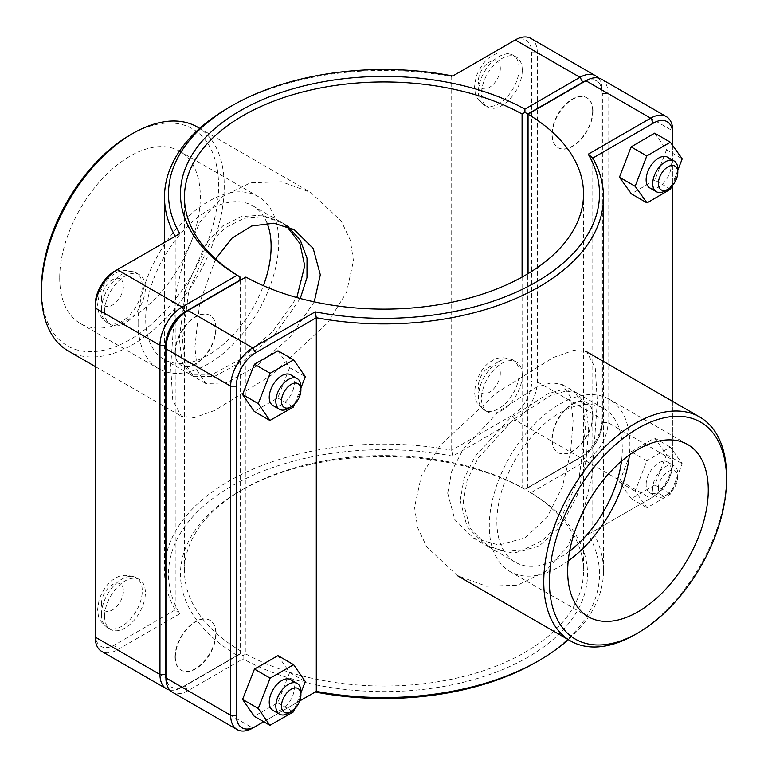 <?xml version="1.0" encoding="UTF-8"?>
<svg xmlns="http://www.w3.org/2000/svg" width="768" height="768" viewBox="0 0 768 768"><rect width="100%" height="100%" fill="white"/><g stroke="black" fill="none" stroke-linecap="round" stroke-linejoin="round"><path stroke-width="0.58" stroke-dasharray="3.84 2.88" d="M286.56 226.166L279.6 221.318L261.427 215.136L241.411 216.605L222.835 225.888L206.534 242.592L185.75 289.133L179.309 338.237L182.102 362.131L190.915 374.928L211.248 374.947L240.451 359.366L272.64 331.584L296.822 297.542M314.237 301.853L290.054 337.094L256.675 366.096L226.253 382.886L205.709 383.472L197.443 371.011L194.89 347.232L199.699 302.822L215.626 258.998M175.018 352.042A28.819 16.637 -60 0 1 187.594 323.04A28.819 16.637 -60 0 1 209.808 315.322A28.819 16.637 -60 0 1 209.808 348.595A28.819 16.637 -60 0 1 180.979 365.242A28.819 16.637 -60 0 1 175.018 352.042M175.325 352.224A28.819 16.637 120 0 0 181.296 365.424A28.819 16.637 120 0 0 210.125 348.778A28.819 16.637 120 0 0 210.125 315.494A28.819 16.637 120 0 0 187.91 323.222A28.819 16.637 120 0 0 175.325 352.224M104.621 311.405A28.819 16.637 120 0 0 110.592 324.595A28.819 16.637 120 0 0 139.411 307.958A28.819 16.637 120 0 0 139.411 274.675A28.819 16.637 120 0 0 117.206 282.394A28.819 16.637 120 0 0 104.621 311.405M300.912 386.717A17.741 10.243 -60 0 1 288.365 408.442M272.909 405.514A17.741 10.243 120 0 0 286.579 400.762A17.741 10.243 120 0 0 294.326 382.915A17.741 10.243 120 0 0 290.65 374.794M277.978 350.784L289.632 367.661L305.318 376.714M289.632 367.661L277.757 397.978L254.227 411.418M277.757 397.978L293.434 407.03M300.912 387.965L294.557 404.16M592.675 110.909A28.819 16.637 -60 0 1 580.09 139.92A28.819 16.637 -60 0 1 557.875 147.638A28.819 16.637 -60 0 1 557.875 114.355A28.819 16.637 -60 0 1 586.704 97.718A28.819 16.637 -60 0 1 592.675 110.909M592.982 111.091A28.819 16.637 120 0 0 587.021 97.901A28.819 16.637 120 0 0 558.192 114.538A28.819 16.637 120 0 0 558.192 147.821A28.819 16.637 120 0 0 580.406 140.102A28.819 16.637 120 0 0 592.982 111.091M522.278 70.272A28.819 16.637 120 0 0 516.307 57.072A28.819 16.637 120 0 0 487.488 73.718A28.819 16.637 120 0 0 487.488 107.002A28.819 16.637 120 0 0 509.693 99.274A28.819 16.637 120 0 0 522.278 70.272M665.261 190.838A17.741 10.243 120 0 0 677.808 169.114M667.546 157.19A17.741 10.243 -60 0 1 667.546 177.677A17.741 10.243 -60 0 1 649.805 187.91M654.653 133.162L666.528 149.77L682.214 158.822M666.528 149.77L654.874 180.106L670.55 189.158M671.606 186.413L677.808 170.285M654.874 180.106L631.344 193.843M463.267 502.176L467.136 480.259L478.234 457.997L513.168 419.635L550.886 395.28L566.093 391.027L577.085 393.072L585.898 405.859L588.691 429.734L585.907 461.53L577.114 495.408L561.485 525.389L539.232 546.01L513.216 553.286L488.4 546.682L470.131 528.422L463.267 502.176M447.686 493.181L454.81 519.6L473.606 538.138L498.893 545.03L525.139 537.859L547.219 517.075L562.33 486.835L570.576 452.688L573.11 420.72L570.557 396.979L562.291 384.528L551.702 382.704L536.746 387.101L498.826 411.418L463.162 449.28L451.709 471.312L447.686 493.181M175.018 656.909A28.819 16.637 -60 0 1 187.594 627.898A28.819 16.637 -60 0 1 209.808 620.179A28.819 16.637 -60 0 1 209.808 653.462A28.819 16.637 -60 0 1 180.979 670.099A28.819 16.637 -60 0 1 175.018 656.909M175.325 657.091A28.819 16.637 120 0 0 181.296 670.282A28.819 16.637 120 0 0 210.125 653.645A28.819 16.637 120 0 0 210.125 620.362A28.819 16.637 120 0 0 187.91 628.08A28.819 16.637 120 0 0 175.325 657.091M104.621 616.262A28.819 16.637 120 0 0 110.592 629.462A28.819 16.637 120 0 0 139.411 612.816A28.819 16.637 120 0 0 139.411 579.533A28.819 16.637 120 0 0 117.206 587.261A28.819 16.637 120 0 0 104.621 616.262M300.912 691.574A17.741 10.243 -60 0 1 288.365 713.299M272.909 710.371A17.741 10.243 120 0 0 286.579 705.619A17.741 10.243 120 0 0 294.326 687.773A17.741 10.243 120 0 0 290.65 679.651M277.978 655.642L289.632 672.518L305.318 681.571M289.632 672.518L277.757 702.835L254.227 716.275M277.757 702.835L293.434 711.888M300.912 692.822L294.557 709.018M652.723 488.458A17.741 10.243 120 0 0 656.39 496.579A17.741 10.243 120 0 0 665.261 495.696A17.741 10.243 120 0 0 677.808 473.971A17.741 10.243 120 0 0 674.131 465.859A17.741 10.243 120 0 0 660.461 470.611A17.741 10.243 120 0 0 652.723 488.458M658.358 488.458A13.747 7.939 -60 0 1 668.083 471.619A13.747 7.939 -60 0 1 677.808 477.235A13.747 7.939 -60 0 1 668.083 494.074A13.747 7.939 -60 0 1 658.358 488.458M646.138 484.656A17.741 10.243 -60 0 1 653.875 466.81A17.741 10.243 -60 0 1 667.546 462.058A17.741 10.243 -60 0 1 667.546 482.534A17.741 10.243 -60 0 1 649.805 492.778A17.741 10.243 -60 0 1 646.138 484.656M631.123 451.757L654.653 438.029L666.528 454.627L654.874 484.963L631.344 498.701L619.469 482.093L631.123 451.757L646.8 460.81L635.146 491.146L647.021 507.754L670.55 494.016L682.214 463.68L670.33 447.072L646.8 460.81M619.469 482.093L635.146 491.146M654.653 438.029L670.33 447.072M666.528 454.627L682.214 463.68M654.874 484.963L670.55 494.016M631.344 498.701L647.021 507.754M522.278 375.13A28.819 16.637 120 0 0 516.307 361.939A28.819 16.637 120 0 0 487.488 378.576A28.819 16.637 120 0 0 487.488 411.859A28.819 16.637 120 0 0 509.693 404.141A28.819 16.637 120 0 0 522.278 375.13M592.982 415.958A28.819 16.637 120 0 0 587.021 402.758A28.819 16.637 120 0 0 558.192 419.405A28.819 16.637 120 0 0 558.192 452.678A28.819 16.637 120 0 0 580.406 444.96A28.819 16.637 120 0 0 592.982 415.958M592.675 415.776A28.819 16.637 -60 0 1 580.09 444.778A28.819 16.637 -60 0 1 557.875 452.506A28.819 16.637 -60 0 1 557.875 419.222A28.819 16.637 -60 0 1 586.704 402.576A28.819 16.637 -60 0 1 592.675 415.776M239.933 653.818L182.074 687.226L239.933 653.818L239.952 280.522M169.699 690A31.258 18.048 120 0 0 182.074 687.226L184.886 685.603A27.274 15.744 -60 0 1 165.926 678.298M237.13 655.44A203.539 117.514 180 0 1 240.077 490.992A203.539 117.514 180 0 1 524.909 489.293L579.974 457.498A31.258 18.048 120 0 0 602.083 419.213L602.083 90.096A31.258 18.048 120 0 0 598.301 78M586.272 80.573A27.274 15.744 -60 0 1 602.083 93.35L602.083 422.467A27.274 15.744 -60 0 1 582.797 455.875L524.909 489.293M524.938 489.274L522.086 487.661A199.546 115.21 0 0 0 242.899 489.36A199.546 115.21 0 0 0 184.454 570.826A199.546 115.21 0 0 0 239.952 650.554M530.851 38.4A31.258 18.048 -60 0 1 537.331 52.714L537.331 381.83A31.258 18.048 -60 0 1 515.222 420.115L452.784 456.173A215.51 124.426 0 0 0 231.61 486.106A215.51 124.426 0 0 0 179.76 613.795L117.322 649.843A31.258 18.048 -60 0 1 101.693 651.398M602.083 93.35L602.083 90.096L537.331 52.714L531.686 52.714A27.274 15.744 120 0 0 512.4 41.578L515.222 39.946M602.083 422.467L602.083 419.213L537.331 381.83L531.686 381.83L531.686 52.714M579.974 457.498L582.797 455.875L579.974 457.498L515.222 420.115L512.4 415.229A27.274 15.744 120 0 0 531.686 381.83M522.086 277.085L522.086 487.661M527.77 487.642L527.77 273.811M239.923 280.541L239.923 653.827M179.76 613.795L175.2 609.917A219.504 126.73 180 0 1 164.496 570.826A219.504 126.73 180 0 1 451.699 450.278L512.4 415.229M452.784 456.173L451.699 450.278L451.699 76.627A219.504 126.73 0 0 0 228.787 107.568M179.76 233.626L114.499 271.306M452.784 76.003L512.4 41.578M95.213 304.704L95.213 637.085M95.213 633.821A27.274 15.744 120 0 0 114.499 644.957L175.2 609.917L175.2 236.256M165.917 345.533L165.917 674.65A27.274 15.744 120 0 0 185.203 685.786L240.23 654.01L243.062 655.622L245.914 653.99L245.914 277.085L185.203 312.125M165.917 674.65L165.917 677.904M243.062 655.622L243.091 658.877L188.026 690.672A31.258 18.048 -60 0 1 172.397 692.218M245.914 653.99A199.546 115.21 0 0 0 462.307 676.79A199.546 115.21 0 0 0 583.546 570.826A199.546 115.21 0 0 0 528.048 491.098L528.048 273.638M601.565 79.219A31.258 18.048 -60 0 1 608.035 93.533L608.035 422.65A31.258 18.048 -60 0 1 585.926 460.944L530.87 492.73A203.539 117.514 180 0 1 527.923 657.178A203.539 117.514 180 0 1 243.091 658.877M536.39 662.064A215.51 124.426 0 0 0 588.24 534.374L650.678 498.326A31.258 18.048 120 0 0 672.787 460.032L672.787 130.915L608.035 93.533L602.39 93.533A27.274 15.744 120 0 0 583.114 82.397L585.926 80.774M185.203 685.786L188.026 690.672L252.778 728.054L315.216 691.997M530.87 492.73L528.067 491.078L528.077 487.824L583.114 456.058A27.274 15.744 120 0 0 602.39 422.65L602.39 93.533M583.114 82.397L528.048 114.192M240.23 654.01L240.23 280.358M588.24 534.374L592.8 531.744A219.504 126.73 180 0 1 603.504 570.826A219.504 126.73 180 0 1 568.301 639.658M299.693 700.963L263.693 721.747M672.787 401.472L672.787 463.296L672.787 460.032L608.035 422.65L602.39 422.65M672.787 145.642L672.787 185.088M672.787 463.296A27.274 15.744 -60 0 1 653.501 496.694L650.678 498.326L585.926 460.944L583.114 456.058M650.678 498.326L592.8 531.744L592.8 158.083M528.077 114.173L528.077 487.824M414.538 507.168L417.638 527.654L426.71 546.845L457.373 575.616L486.48 586.243L517.536 585.178L545.232 571.574L567.792 546.163L583.229 512.506L592.003 475.488L597.341 401.626L595.238 367.766L586.637 351.734L573.581 350.381L553.152 357.581L496.541 392.918L440.371 445.152L421.43 475.68L414.538 507.168M635.165 634.541A129.254 74.63 120 0 0 726.557 476.237M568.205 560.976A99.427 57.408 -60 0 1 509.875 571.488A99.427 57.408 -60 0 1 489.283 525.965A99.427 57.408 -60 0 1 532.685 425.904A99.427 57.408 -60 0 1 609.302 399.264A99.427 57.408 -60 0 1 629.366 455.03M569.635 551.059A88.685 51.206 -60 0 1 515.251 562.186A88.685 51.206 -60 0 1 496.877 521.587A88.685 51.206 -60 0 1 535.594 432.336A88.685 51.206 -60 0 1 603.936 408.576A88.685 51.206 -60 0 1 621.494 461.232M460.176 500.39L464.074 478.483L475.229 456.259L510.307 417.994L548.054 393.648L563.222 389.366L574.138 391.363L582.854 404.102L585.6 427.978L579.245 477.139L558.614 523.747L542.342 540.48L523.747 549.754L503.693 551.203L485.453 544.982L467.088 526.666L460.176 500.39M41.443 288.509A125.27 72.326 120 0 0 130.022 339.648A125.27 72.326 120 0 0 218.592 186.221A125.27 72.326 120 0 0 130.013 135.082M197.472 127.056A129.254 74.63 -60 0 1 224.237 186.221A129.254 74.63 -60 0 1 167.818 316.31A129.254 74.63 -60 0 1 68.208 350.938M170.659 366.374L175.997 292.512L184.771 255.494L200.208 221.837L222.768 196.426L250.464 182.822L281.52 181.757L310.627 192.384L341.29 221.155L350.362 240.346L353.462 260.832L346.57 292.32L327.629 322.848L271.459 375.082L214.848 410.419L194.419 417.619L181.363 416.266L172.762 400.234L170.659 366.374M59.712 277.958A99.427 57.408 120 0 0 80.304 323.472A99.427 57.408 120 0 0 179.731 266.064A99.427 57.408 120 0 0 179.731 151.258A99.427 57.408 120 0 0 103.114 177.898A99.427 57.408 120 0 0 59.712 277.958M267.005 223.008A88.685 51.206 120 0 0 252.749 205.814A88.685 51.206 120 0 0 184.406 229.574A88.685 51.206 120 0 0 145.699 318.826A88.685 51.206 120 0 0 164.064 359.424A88.685 51.206 120 0 0 263.395 285.696M300.25 298.483L276.058 332.736L243.648 360.739L214.234 376.541L193.862 376.637L185.146 363.898L182.4 340.022L188.755 290.861L209.386 244.253L225.658 227.52L244.253 218.246L264.307 216.797L282.547 223.018L288.192 226.81M138.096 323.213A99.427 57.408 120 0 0 158.698 368.736A99.427 57.408 120 0 0 258.125 311.328A99.427 57.408 120 0 0 258.125 196.512A99.427 57.408 120 0 0 181.498 223.152A99.427 57.408 120 0 0 138.096 323.213M101.482 309.59A28.819 16.637 120 0 0 107.453 322.79A28.819 16.637 120 0 0 136.282 306.144A28.819 16.637 120 0 0 136.282 272.861A28.819 16.637 120 0 0 121.862 274.291A28.819 16.637 120 0 0 101.482 309.59M101.482 298.733A15.523 8.957 -60 0 1 112.464 279.725A15.523 8.957 -60 0 1 123.437 286.061A15.523 8.957 -60 0 1 112.464 305.069A15.523 8.957 -60 0 1 101.482 298.733M519.139 68.458A28.819 16.637 -60 0 1 506.563 97.469A28.819 16.637 -60 0 1 484.349 105.187A28.819 16.637 -60 0 1 479.933 82.09A28.819 16.637 -60 0 1 498.758 56.698A28.819 16.637 -60 0 1 513.178 55.267A28.819 16.637 -60 0 1 519.139 68.458M500.333 68.458A15.523 8.957 120 0 0 489.36 62.122A15.523 8.957 120 0 0 478.378 81.13A15.523 8.957 120 0 0 489.36 87.466A15.523 8.957 120 0 0 500.333 68.458M101.482 614.458A28.819 16.637 120 0 0 107.453 627.648A28.819 16.637 120 0 0 136.282 611.011A28.819 16.637 120 0 0 136.282 577.728A28.819 16.637 120 0 0 121.862 579.149A28.819 16.637 120 0 0 101.482 614.458M101.482 603.59A15.523 8.957 -60 0 1 112.464 584.582A15.523 8.957 -60 0 1 123.437 590.918A15.523 8.957 -60 0 1 112.464 609.926A15.523 8.957 -60 0 1 101.482 603.59M500.333 373.325A15.523 8.957 120 0 0 489.36 366.989A15.523 8.957 120 0 0 478.378 385.997A15.523 8.957 120 0 0 489.36 392.333A15.523 8.957 120 0 0 500.333 373.325M498.758 361.555A28.819 16.637 -60 0 1 513.178 360.125A28.819 16.637 -60 0 1 519.139 373.325A28.819 16.637 -60 0 1 506.563 402.326A28.819 16.637 -60 0 1 484.349 410.054A28.819 16.637 -60 0 1 479.933 386.957A28.819 16.637 -60 0 1 498.758 361.555M114.499 644.957L117.322 649.843L182.074 687.226M279.6 221.318L294.394 229.862M190.915 374.928L205.709 383.472M139.411 274.675L136.282 272.861C127.19 269.482 120.173 269.741 115.219 273.638C109.382 276.192 104.064 283.027 99.264 294.125L97.594 304.646C98.89 310.79 96.394 313.949 107.453 322.79L110.592 324.595M516.307 57.072L513.178 55.267C504.086 51.878 497.069 52.138 492.115 56.035C486.278 58.598 480.96 65.424 476.16 76.522L474.49 87.043C475.786 93.187 473.29 96.346 484.349 105.187L487.488 107.002M577.085 393.072L562.291 384.528M488.4 546.682L473.606 538.138M139.411 579.533L136.282 577.728C127.19 574.339 120.173 574.598 115.219 578.496C109.382 581.059 104.064 587.885 99.264 598.982L97.594 609.504C98.89 615.648 96.394 618.806 107.453 627.648L110.592 629.462M677.808 477.235L677.808 473.971M668.083 494.074L665.261 495.696M649.805 492.778L656.39 496.579M667.546 462.058L674.131 465.859M487.488 411.859L484.349 410.054C473.29 401.203 475.786 398.045 474.49 391.901L476.16 381.389C480.96 370.291 486.278 363.456 492.115 360.893C497.069 356.995 504.086 356.746 513.178 360.125L516.307 361.939M240.077 490.992L242.899 489.36M184.454 570.826L184.454 197.174M164.496 570.826L164.496 242.438M583.546 193.91L583.546 570.826M603.504 570.826L603.504 361.469M687.696 444.528L609.302 399.264M588.269 616.742L509.875 571.488M603.936 408.576L574.138 391.363M515.251 562.186L485.453 544.982M95.213 366.528L181.363 416.266M199.699 128.342L310.627 192.384M164.064 359.424L193.862 376.637M252.749 205.814L282.547 223.018M80.304 323.472L158.698 368.736M179.731 151.258L258.125 196.512"/><path stroke-width="1.15" d="M296.822 297.542L304.733 265.824L299.962 243.6L286.56 226.166M215.626 258.998L231.984 238.157L251.808 225.974L273.936 223.219L294.394 229.862L313.19 248.4L320.314 274.819L314.237 301.853M291.187 406.81L288.365 408.442A17.741 10.243 -60 0 1 279.494 409.315A17.741 10.243 -60 0 1 279.494 388.838A17.741 10.243 -60 0 1 297.235 378.595A17.741 10.243 -60 0 1 300.912 386.717L300.912 389.971A13.747 7.939 120 0 0 291.187 384.355A13.747 7.939 120 0 0 281.462 401.194A13.747 7.939 120 0 0 291.187 406.81A13.747 7.939 120 0 0 300.912 389.971M297.235 378.595L290.65 374.794A17.741 10.243 120 0 0 272.909 385.037A17.741 10.243 120 0 0 272.909 405.514L279.494 409.315M294.557 404.16L293.434 407.03L269.904 420.47L254.227 411.418L242.573 394.541L254.448 364.224L277.978 350.784L293.654 359.837L305.318 376.714L300.912 387.965M254.448 364.224L270.125 373.277L293.654 359.837M242.573 394.541L258.25 403.594L270.125 373.277M269.904 420.47L258.25 403.594M677.808 172.378L677.808 169.114A17.741 10.243 120 0 0 674.131 160.992A17.741 10.243 120 0 0 660.461 165.744A17.741 10.243 120 0 0 652.723 183.6A17.741 10.243 120 0 0 656.39 191.712A17.741 10.243 120 0 0 665.261 190.838L668.083 189.206A13.747 7.939 -60 0 1 658.358 183.6A13.747 7.939 -60 0 1 668.083 166.762A13.747 7.939 -60 0 1 677.808 172.378A13.747 7.939 -60 0 1 668.083 189.206M656.39 191.712L649.805 187.91A17.741 10.243 -60 0 1 646.138 179.798A17.741 10.243 -60 0 1 653.875 161.942A17.741 10.243 -60 0 1 667.546 157.19L674.131 160.992M647.021 202.896L631.344 193.843L619.469 177.235L631.123 146.899L646.8 155.952L635.146 186.288L647.021 202.896L670.55 189.158L671.606 186.413M619.469 177.235L635.146 186.288M631.123 146.899L654.653 133.162L670.33 142.214L646.8 155.952M677.808 170.285L682.214 158.822L670.33 142.214M291.187 711.667L288.365 713.299A17.741 10.243 -60 0 1 279.494 714.173A17.741 10.243 -60 0 1 279.494 693.696A17.741 10.243 -60 0 1 297.235 683.453A17.741 10.243 -60 0 1 300.912 691.574L300.912 694.829A13.747 7.939 120 0 0 291.187 689.222A13.747 7.939 120 0 0 281.462 706.061A13.747 7.939 120 0 0 291.187 711.667A13.747 7.939 120 0 0 300.912 694.829M297.235 683.453L290.65 679.651A17.741 10.243 120 0 0 272.909 689.894A17.741 10.243 120 0 0 272.909 710.371L279.494 714.173M294.557 709.018L293.434 711.888L269.904 725.328L254.227 716.275L242.573 699.398L254.448 669.082L277.978 655.642L293.654 664.694L305.318 681.571L300.912 692.822M254.448 669.082L270.125 678.134L293.654 664.694M242.573 699.398L258.25 708.451L270.125 678.134M269.904 725.328L258.25 708.451M165.926 678.298A27.274 15.744 -60 0 1 165.61 674.467L165.61 345.35A27.274 15.744 -60 0 1 184.886 311.942L239.923 280.176L239.933 276.922L237.13 275.27L182.074 307.056A31.258 18.048 120 0 0 159.965 345.35L159.965 674.467A31.258 18.048 120 0 0 166.435 688.781A31.258 18.048 120 0 0 169.699 690M166.435 688.781L101.693 651.398A31.258 18.048 -60 0 1 95.213 637.085L95.213 307.968A31.258 18.048 -60 0 1 117.322 269.674L179.76 233.626A215.51 124.426 180 0 1 231.61 105.936A215.51 124.426 180 0 1 452.784 76.003L515.222 39.946A31.258 18.048 -60 0 1 530.851 38.4L595.603 75.782A31.258 18.048 120 0 0 579.974 77.328L524.909 109.123A203.539 117.514 0 0 0 240.077 110.822A203.539 117.514 0 0 0 237.13 275.27M239.952 280.522L239.952 276.902A199.546 115.21 180 0 1 184.454 197.174A199.546 115.21 180 0 1 305.693 91.21A199.546 115.21 180 0 1 522.086 114.01L524.938 112.378L527.77 113.99L582.797 82.214A27.274 15.744 -60 0 1 586.272 80.573M524.909 109.123L524.938 112.378M598.301 78A31.258 18.048 120 0 0 595.603 75.782M522.086 114.01L522.086 277.085M527.77 273.811L527.77 113.99M231.61 105.936L228.787 107.568A219.504 126.73 0 0 0 164.496 197.174A219.504 126.73 0 0 0 175.2 236.256M184.886 311.942L182.074 307.056L117.322 269.674L114.499 271.306A27.274 15.744 120 0 0 95.213 304.704L95.213 307.968L159.965 345.35L165.61 345.35M255.6 352.771L252.778 347.885L188.026 310.502L185.203 312.125A27.274 15.744 120 0 0 165.917 345.533L165.917 348.787A31.258 18.048 -60 0 1 188.026 310.502L245.914 277.085A199.546 115.21 180 0 0 462.307 299.885A199.546 115.21 180 0 0 583.546 193.91A199.546 115.21 180 0 0 528.048 114.192L585.926 80.774A31.258 18.048 -60 0 1 601.565 79.219L666.307 116.602A31.258 18.048 120 0 0 650.678 118.157L588.24 154.205A215.51 124.426 180 0 1 536.39 281.894A215.51 124.426 180 0 1 315.216 311.827L252.778 347.885A31.258 18.048 120 0 0 230.669 386.17L230.669 715.286A31.258 18.048 120 0 0 237.149 729.6A31.258 18.048 120 0 0 252.778 728.054L255.6 726.422A27.274 15.744 -60 0 1 236.314 715.286L236.314 386.17A27.274 15.744 -60 0 1 255.6 352.771L316.301 317.722A219.504 126.73 0 0 0 603.504 197.174A219.504 126.73 0 0 0 592.8 158.083L653.501 123.043A27.274 15.744 -60 0 1 672.787 134.179L672.787 130.915A31.258 18.048 120 0 0 666.307 116.602M237.149 729.6L172.397 692.218A31.258 18.048 -60 0 1 165.917 677.904L165.917 348.787L230.669 386.17L236.314 386.17M528.048 273.638L528.048 114.192M315.216 311.827L316.301 317.722L316.301 691.373L315.216 691.997A215.51 124.426 0 0 0 536.39 662.064L539.213 660.432A219.504 126.73 180 0 1 316.301 691.373L299.693 700.963M568.301 639.658A219.504 126.73 180 0 1 539.213 660.432M588.24 154.205L592.8 158.083M263.693 721.747L252.778 728.054M672.787 134.179L672.787 145.642M672.787 185.088L672.787 401.472M726.557 479.491A125.27 72.326 -60 0 1 637.987 632.918A125.27 72.326 -60 0 1 549.408 581.779A125.27 72.326 -60 0 1 637.978 428.352A125.27 72.326 -60 0 1 726.557 479.491L726.557 476.237A129.254 74.63 120 0 0 699.792 417.062A129.254 74.63 120 0 0 570.528 491.693A129.254 74.63 120 0 0 570.528 640.944A129.254 74.63 120 0 0 635.165 634.541L637.987 632.918M567.677 571.229A99.427 57.408 -60 0 1 611.078 471.168A99.427 57.408 -60 0 1 687.696 444.528A99.427 57.408 -60 0 1 687.696 559.334A99.427 57.408 -60 0 1 588.269 616.742A99.427 57.408 -60 0 1 567.677 571.229M629.366 455.03A99.427 57.408 -60 0 1 568.205 560.976M621.494 461.232A88.685 51.206 -60 0 1 569.635 551.059M132.835 133.459L130.013 135.082A125.27 72.326 120 0 0 41.443 288.509L41.443 291.763A129.254 74.63 -60 0 1 132.835 133.459A129.254 74.63 -60 0 1 197.472 127.056L199.699 128.342M95.213 366.528L68.208 350.938A129.254 74.63 -60 0 1 41.443 291.763M263.395 285.696A88.685 51.206 120 0 0 267.005 223.008M288.192 226.81L300.403 240.461L307.018 258.182L306.97 277.69L300.25 298.483M165.61 674.467L159.965 674.467L95.213 637.085M515.222 39.946L579.974 77.328L582.797 82.214M114.499 271.306L117.322 269.674L114.499 271.306M585.926 80.774L650.678 118.157L653.501 123.043M236.314 715.286L230.669 715.286L165.917 677.904M164.496 242.438L164.496 197.174M603.504 361.469L603.504 197.174M457.373 575.616L570.528 640.944M586.637 351.734L699.792 417.062"/></g></svg>
